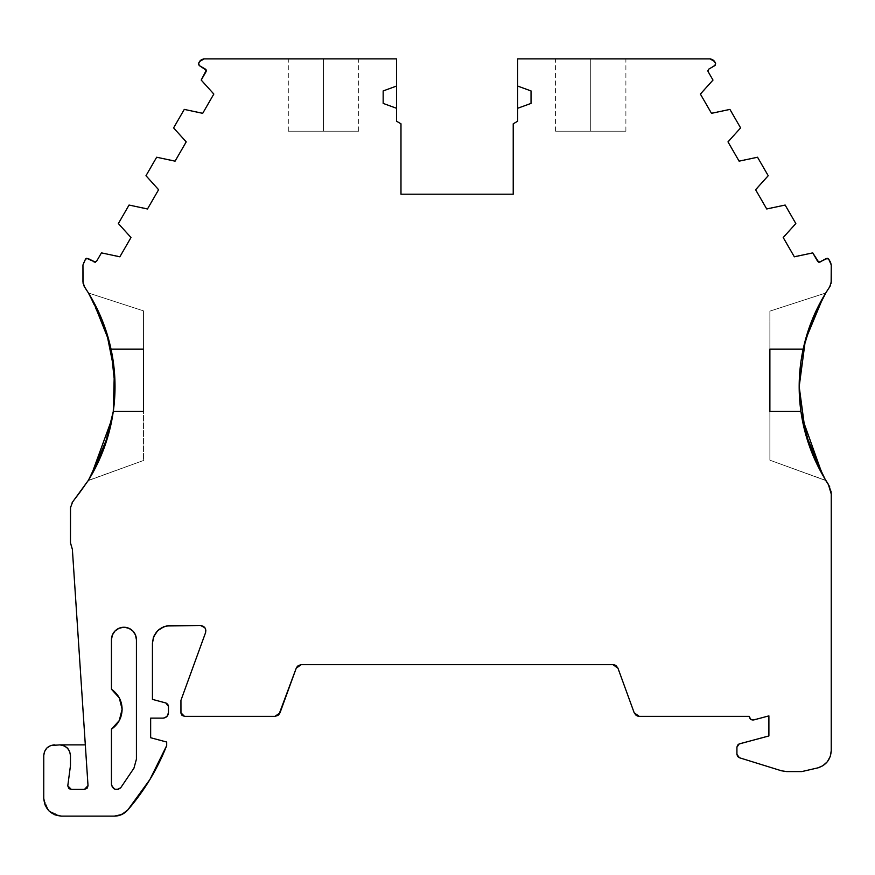 <?xml version="1.0" encoding="UTF-8"?>
<svg xmlns="http://www.w3.org/2000/svg" width="875" height="875" viewBox="0 0 875 875"><rect width="100%" height="100%" fill="white"/><g stroke="black" fill="none" stroke-linecap="round" stroke-linejoin="round"><path stroke-width="0.66" stroke-dasharray="4.38 3.28" d="M820.914 301.339L825.727 293.048A178.172 178.172 0 0 0 820.903 301.361A178.172 178.172 0 0 1 825.727 293.048L769.88 311.139L769.88 349.114L803.173 349.114L806.28 336.831M810.359 324.483L812.066 320.086M819.558 303.866A178.172 178.172 0 0 0 812.109 319.977A178.172 178.172 0 0 1 819.558 303.866M806.936 334.611A178.172 178.172 0 0 0 803.173 349.114L812.087 320.042A178.172 178.172 0 0 0 810.348 324.516A178.172 178.172 0 0 1 812.087 320.042L810.403 324.384M819.361 304.248L829.719 286.858A178.172 178.172 0 0 0 825.77 292.983L769.88 311.139L769.88 349.114L803.173 349.114L805.317 340.233M111.442 729.203L111.442 784.273L111.442 729.203C118.267 724.292 121.833 717.631 122.117 709.22C121.833 700.809 118.267 694.148 111.442 689.237L111.442 639.745L111.442 689.237C118.267 694.148 121.833 700.809 122.117 709.22L122.117 709.22C121.833 717.631 118.267 724.292 111.442 729.203L111.442 784.328M590.713 131.195L555.538 131.195L590.713 131.195L555.538 131.195L590.713 131.195L590.713 58.866L590.713 131.195L625.888 131.195L555.538 131.195L625.888 131.195L590.713 131.195L625.888 131.195L590.713 131.195L590.713 58.866L555.538 58.866L590.713 58.866L590.713 131.195L590.713 58.866L625.888 58.866L555.538 58.866L625.888 58.866L555.538 58.866L590.713 58.866L590.713 131.195L555.538 131.195L590.713 131.195M296.264 668.117L298.211 665.612L301.273 664.65L612.97 664.65L615.989 665.612L617.947 668.161L634.211 712.841L639.231 716.363L749.295 716.483C749.733 719.009 751.231 720.158 753.78 719.928L768.895 715.881L752.161 719.972M323.477 131.195L288.302 131.195L323.477 131.195L288.302 131.195L323.477 131.195L323.477 58.866L323.477 131.195L358.652 131.195L288.302 131.195L358.652 131.195L323.477 131.195L358.652 131.195L323.477 131.195L323.477 58.866L288.302 58.866L323.477 58.866L288.302 58.866L323.477 58.866L323.477 131.195L323.477 58.866L358.652 58.866L288.302 58.866L358.652 58.866L288.302 58.866L323.477 58.866L323.477 131.195L288.302 131.195L323.477 131.195M70.47 755.562L70.47 765.57L70.47 755.562L70.47 765.57L67.78 785.848M198.395 64.039L199.281 65.581L205.461 69.147L199.281 65.581L198.395 64.039L199.281 65.581L206.292 70.219L201.206 80.073L206.106 71.586L201.206 80.073L213.828 94.052L212.898 93.516L213.828 94.052L202.694 113.334L213.828 94.052L202.694 113.334L184.275 109.397L201.764 112.798L184.275 109.397L173.6 127.903L184.275 109.397L173.6 127.903L186.211 141.881L185.281 141.345L186.211 141.881L175.077 161.164L186.211 141.881L175.077 161.164L156.669 157.227L174.147 160.628L156.669 157.227L145.983 175.722L156.669 157.227L145.983 175.722L158.605 189.711L157.675 189.175L158.605 189.711L147.47 208.983L158.605 189.711L147.47 208.983L129.052 205.045L146.541 208.447L129.052 205.045L118.377 223.552L129.052 205.045L118.377 223.552L130.988 237.53L130.058 236.994L130.988 237.53L119.853 256.812L130.988 237.53L119.853 256.812L101.445 252.875L118.923 256.277L101.445 252.875L96.534 261.363M708.083 71.586L712.994 80.073L708.083 71.586L712.994 80.073L700.372 94.052L711.506 113.334L729.925 109.397L740.6 127.903L727.989 141.881L739.112 161.164L757.531 157.227L768.217 175.722L755.595 189.711L766.73 208.983L785.148 205.045L795.823 223.552L783.213 237.53L794.336 256.812L812.755 252.875L817.666 261.373M82.95 281.87L82.95 264.961L83.661 262.292L85.498 259.109L87.927 258.453L94.106 262.019L87.927 258.453L85.498 259.109L83.661 262.292L82.95 264.961L82.95 281.87L82.95 264.961L83.661 262.292L86.581 258.278L94.106 262.019M831.25 281.87L831.25 264.961L828.702 259.109L826.263 258.453L820.094 262.019L826.263 258.453L828.702 259.109L830.539 262.292L831.25 264.961L831.25 281.87L831.25 264.961L828.702 259.109L826.263 258.453L818.748 262.194M152.436 643.311L152.436 699.377L152.436 643.311L152.436 699.377L165.823 702.964L168.47 706.409L168.47 712.797C168.088 715.98 166.305 717.763 163.122 718.134L150.653 718.134L150.653 737.734L166.688 742.033L166.688 745.598A223.103 223.103 0 0 0 166.688 745.598A223.103 223.103 0 0 1 127.783 809.977L127.87 809.867M736.925 754.337L736.925 747.217L739.244 743.903L768.895 735.952L739.244 743.903L737.559 745.194L736.925 747.217L736.925 754.337L739.441 757.75L781.462 770.788L739.441 757.75L736.925 754.337L736.925 747.217L739.244 743.903L768.895 735.952L768.895 715.881L753.78 719.928C751.231 720.158 749.733 719.009 749.295 716.483L750.684 719.316M198.636 63.153L199.566 61.534L204.192 58.866L396.517 58.866L204.192 58.866L201.534 59.587L198.636 63.153L199.566 61.534L204.192 58.866L396.517 58.866L396.517 121.22L400.98 123.791L400.98 194.195L513.22 194.195L513.22 123.791L517.672 121.22L517.672 58.866L709.997 58.866L714.634 61.534L715.564 63.153L714.908 65.581L708.739 69.147L714.908 65.581L715.564 63.153L714.634 61.534L709.997 58.866L517.672 58.866L709.997 58.866L712.666 59.587L714.634 61.534L715.739 64.498L708.739 69.147M68.83 788.375L71.345 789.414L84.47 789.414M396.517 86.067L383.162 90.934L396.517 86.067L383.162 90.934L383.162 103.403L383.162 90.934L383.162 103.403L396.517 108.27M99.302 459.791L88.473 480.517L143.533 460.48L143.533 411.469L113.28 411.469L104.355 447.311M104.519 326.364L111.027 349.114L143.533 349.114L143.533 310.887L88.473 292.994L102.2 320.261M87.062 788.277L88.014 785.619L85.312 744.877L54.436 744.877L50.356 745.697L46.878 748.005L44.57 751.472L43.75 755.562L43.75 798.317L43.75 755.562C44.516 749.197 48.081 745.631 54.436 744.877L85.312 744.877L72.373 549.347L71.192 545.464M200.55 625.505L170.253 625.494M818.497 767.692L822.938 765.68L827.378 761.709L830.244 756.492L831.25 750.619L831.25 494.047L831.25 750.619C830.539 759.5 825.934 765.286 817.436 767.977L801.795 771.586L786.734 771.586M804.923 431.517L800.92 411.469L769.88 411.469L769.88 460.184L825.727 480.517L811.541 451.806M814.483 314.377L825.727 293.048L820.958 301.262M517.672 108.27L531.038 103.403L517.672 108.27L531.038 103.403L531.038 90.934L531.038 103.403L531.038 90.934L517.672 86.067M821.647 473.222L822.412 474.578M801.741 416.675L800.92 411.469A178.172 178.172 0 0 0 801.948 417.878L801.959 417.966M809.473 446.294L809.769 447.125A178.172 178.172 0 0 0 811.431 451.533A178.172 178.172 0 0 1 809.769 447.114L811.409 451.5M802.255 419.573L800.92 411.491L769.88 411.469L769.88 460.184L769.88 311.139L825.727 292.994L818.945 305.058M806.291 336.777L803.173 349.114L806.356 336.558M821.953 299.458L825.727 292.994L769.88 311.139L825.727 292.994L823.123 297.402M109.288 341.786L111.027 349.114L108.752 339.773L111.027 349.114L143.533 349.114L143.533 310.887L88.473 292.994L93.997 302.652M102.156 320.152A178.172 178.172 0 0 0 96.075 306.666A178.172 178.172 0 0 1 102.156 320.152L100.166 315.394M94.664 303.931L92.969 300.77M106.63 332.587L88.43 292.983A178.172 178.172 0 0 0 84.47 286.858A178.172 178.172 0 0 1 88.43 292.983L143.533 310.887L143.533 460.48L143.533 411.469L113.28 411.469L111.967 419.431M104.442 447.07L105.93 442.783M111.891 419.825L111.617 421.269M88.517 480.102A178.172 178.172 0 0 0 91.733 474.688A178.172 178.172 0 0 1 88.517 480.102L91.645 474.83M93.33 471.8L88.244 480.605L143.533 460.48L88.43 480.364M83.059 283.27L83.781 285.644M106.542 332.336L88.473 293.027L143.533 310.887L88.473 292.994L143.533 310.887L143.533 349.114L111.027 349.114A178.172 178.172 0 0 0 108.773 339.839A178.172 178.172 0 0 1 111.027 349.114L108.577 339.15M109.703 429.822L112.23 418.031M107.559 437.62L88.473 480.298L107.023 439.37M88.473 480.517L143.533 460.48L143.533 310.887L143.533 460.48L88.2 480.616L72.592 502.009L70.47 507.784L70.47 542.784L70.47 507.784L72.592 502.009A178.172 178.172 0 0 0 88.2 480.616A178.172 178.172 0 0 1 72.592 502.009L70.47 507.784L70.47 542.784M59.784 744.877L63.875 745.697M65.712 746.67L67.342 748.005M68.677 749.634L69.65 751.472M70.47 765.57L67.812 785.378L70.47 765.57M43.772 799.17L48.705 810.644L43.772 799.17M85.312 744.877L72.373 549.347L88.014 785.619L85.312 744.877L54.436 744.877C48.081 745.631 44.516 749.197 43.75 755.562L43.75 798.317L45.117 805.131L48.967 810.917L60.812 816.123L48.967 810.917L54.753 814.767L61.567 816.134L114.308 816.134M117.381 815.861L126.263 811.519L117.381 815.861M166.206 625.964L157.609 630.766L166.206 625.964M154 636.005L153.355 637.656L154 636.005M180.939 712.797L180.939 700.328L180.939 712.797L184.505 716.363L274.969 716.363L279.989 712.841L296.253 668.161L279.989 712.841L274.969 716.363L184.505 716.363L180.939 712.797L180.939 700.328L205.559 632.669M298.2 665.623L297.467 666.247L298.2 665.623M615.978 665.612L615.136 665.131L615.978 665.612M830.998 491.105L829.741 486.883M813.05 455.536A178.172 178.172 0 0 0 828.33 484.28A178.172 178.172 0 0 1 826 480.616L769.88 460.184L825.727 480.517L819.897 470.006M830.408 285.644L831.141 283.27M808.544 443.603L812.219 453.512M812.952 317.92L807.538 332.697M825.759 480.364L769.88 460.184L769.88 311.139L769.88 349.114L803.173 349.114A178.172 178.172 0 0 1 809.145 327.863M111.486 784.886L115.084 789.294L111.486 784.886M118.267 789.316L119.667 788.637L118.267 789.316M91.722 474.698L88.375 480.331M108.773 339.872L110.994 348.983M100.286 315.678L103.042 322.383M103.994 448.317A178.172 178.172 0 0 0 105.962 442.684A178.172 178.172 0 0 1 103.994 448.317M109.856 429.188L113.28 411.469A178.172 178.172 0 0 1 111.923 419.694A178.172 178.172 0 0 0 113.28 411.469L143.533 411.469L143.533 460.48L88.244 480.605M88.473 293.048A178.172 178.172 0 0 1 94.741 304.062A178.172 178.172 0 0 0 88.473 293.048L88.473 292.994M814.472 458.839A178.172 178.172 0 0 0 825.836 480.364L821.538 473.025M136.423 759.183L136.423 639.745A12.491 12.491 0 0 0 123.933 627.255A12.491 12.491 0 0 0 111.442 639.745L112.394 634.966M396.517 121.22L400.98 123.791L400.98 194.195L513.22 194.195L513.22 123.791L517.672 121.22L517.672 58.866L517.672 121.22L513.22 123.791L513.22 194.195L400.98 194.195L400.98 123.791L396.517 121.22L396.517 58.866L396.517 121.22M84.47 286.858L97.037 308.613M99.553 314.027L106.039 330.772M107.144 334.228L108.347 338.308M114.92 380.877L114.975 390.305M109.211 431.725L103.534 449.553M121.713 814.527L123.911 813.334M166.633 745.73L166.688 742.033L166.688 745.598M150.653 737.734L166.688 742.033L150.653 737.734L150.653 718.134L150.653 737.734M163.122 718.134L150.653 718.134L163.122 718.134L166.906 716.57L168.47 712.797L168.47 706.409L167.727 704.244L165.823 702.964L152.436 699.377L165.823 702.964L168.47 706.409L168.47 712.797C168.088 715.98 166.305 717.763 163.122 718.134M153.683 636.759L157.653 630.722L163.691 626.752M204.914 627.78L205.844 630.142M181.978 715.312L182.787 715.925M278.031 715.389L278.873 714.667M639.231 716.363L749.295 716.363L639.231 716.363L634.211 712.841L617.936 668.128M636.158 715.389L637.131 715.936M768.895 735.952L768.895 715.881L768.895 735.952M817.436 767.977L801.795 771.586L817.436 767.977C825.934 765.286 830.539 759.5 831.25 750.619L831.25 494.047M828.33 484.28L819.241 468.748M815.161 460.359L808.347 443.013M801.117 360.434L799.181 386.608L801.052 412.366L806.553 437.347M801.773 356.344L806.542 335.934M808.292 330.378L815.555 312.014M812.755 252.875L817.655 261.363L812.755 252.875L795.266 256.277L812.755 252.875M794.336 256.812L795.266 256.277L794.336 256.812L783.213 237.53L794.336 256.812M784.142 236.994L795.823 223.552L784.142 236.994M785.148 205.045L795.823 223.552L785.148 205.045L767.659 208.447L785.148 205.045M766.73 208.983L767.659 208.447L766.73 208.983L755.595 189.711L766.73 208.983M756.525 189.175L768.217 175.722L756.525 189.175M757.531 157.227L768.217 175.722L757.531 157.227L740.042 160.628L757.531 157.227M739.112 161.164L740.042 160.628L739.112 161.164L727.989 141.881L739.112 161.164M728.919 141.345L740.6 127.903L728.919 141.345M729.925 109.397L740.6 127.903L729.925 109.397L712.436 112.798L729.925 109.397M711.506 113.334L712.436 112.798L711.506 113.334L700.372 94.052L711.506 113.334M701.302 93.516L712.994 80.073L701.302 93.516M120.848 787.544L118.256 789.327L115.03 789.272M113.652 788.583L112.427 787.358M119.284 720.552L120.827 717.03M119.284 697.889L117.206 694.652M128.713 628.206L132.759 630.919M91.12 475.748L88.473 480.178M801.948 417.878A178.172 178.172 0 0 1 800.92 411.469L769.88 411.469L769.88 460.184L825.727 480.517M825.956 480.594L769.88 460.184L769.88 311.139L825.727 292.994M323.477 58.866L358.652 58.866L323.477 58.866M279.989 712.841L296.253 668.161M823.659 476.744L825.716 480.167M590.713 58.866L625.888 58.866L590.713 58.866M274.969 716.363L184.505 716.363M634.211 712.841L617.947 668.161M781.462 770.788L739.441 757.75M136.423 639.745A12.491 12.491 0 0 0 123.933 627.255A12.491 12.491 0 0 0 111.442 639.745L111.442 689.237M555.538 131.195L555.538 58.866M288.302 131.195L288.302 58.866M358.652 131.195L358.652 58.866M625.888 131.195L625.888 58.866"/><path stroke-width="1.31" d="M812.066 320.086L820.914 301.339M829.741 486.883L825.727 480.178C812.722 459.003 804.453 436.1 800.92 411.469L769.88 411.469L769.88 349.114L803.173 349.114A178.172 178.172 0 0 0 799.181 386.608L800.909 361.845L803.173 349.114C807.494 329.142 815.008 310.461 825.727 293.048L825.77 292.983A178.172 178.172 0 0 1 829.719 286.858A178.172 178.172 0 0 0 825.727 293.048L825.77 292.983A178.172 178.172 0 0 1 829.719 286.858L830.408 285.644M806.28 336.831L810.359 324.483M820.903 301.361A178.172 178.172 0 0 0 819.558 303.866A178.172 178.172 0 0 1 820.903 301.361M820.958 301.262L812.087 320.042A178.172 178.172 0 0 1 812.109 319.977A178.172 178.172 0 0 0 812.087 320.042L814.483 314.377M809.145 327.863A178.172 178.172 0 0 1 810.348 324.516A178.172 178.172 0 0 0 806.936 334.611M120.827 717.03L122.117 709.22C121.888 717.675 118.333 724.336 111.442 729.203L119.284 720.552L122.117 709.22L119.284 697.889L111.442 689.237C118.344 694.127 121.898 700.788 122.117 709.22L119.284 697.889M637.131 715.936L639.231 716.363L634.211 712.841L636.158 715.389L639.22 716.363L749.295 716.483C749.733 719.009 751.231 720.158 753.78 719.928L768.895 715.881L753.769 719.928C751.231 720.158 749.733 719.009 749.295 716.483L750.684 719.316L753.78 719.928L768.895 715.881L768.895 735.952L739.003 744.002L737.559 745.194L736.925 747.217L739.244 743.903L768.895 735.952L739.244 743.903L736.925 747.217L736.925 754.337L737.614 756.459L739.441 757.75L736.925 754.337L737.614 756.459L739.441 757.75L781.462 770.788L786.734 771.586L801.795 771.586L817.873 767.867L822.795 765.778L827.378 761.709L830.309 756.328L831.25 750.619C830.648 759.587 826.044 765.373 817.436 767.977L818.497 767.692M70.525 506.877L70.47 542.784L72.373 549.347L88.014 785.619L87.402 787.861L88.014 785.641L84.448 789.414L71.345 789.414L67.78 785.848L70.47 765.57L70.47 755.562C69.716 749.197 66.15 745.631 59.784 744.877C66.15 745.631 69.716 749.197 70.47 755.562L69.65 751.472L70.47 755.562C69.716 749.197 66.15 745.631 59.784 744.877L50.509 745.62L46.878 748.005L44.505 751.625L43.75 755.562C44.406 749.087 47.972 745.522 54.436 744.877L53.637 744.898M199.916 61.009L204.192 58.866L201.534 59.577L199.938 60.987L198.395 64.039L199.281 65.581L198.636 63.153L199.281 65.581L205.461 69.147L206.106 71.586L201.206 80.073L213.828 94.052L202.694 113.334L184.275 109.397L173.6 127.903L186.211 141.881L175.077 161.164L156.669 157.227L145.983 175.722L158.605 189.711L147.47 208.983L129.052 205.045L118.377 223.552L130.988 237.53L119.853 256.812L101.445 252.875L96.534 261.363L94.106 262.019L95.463 262.194L86.581 258.278L85.498 259.109L87.927 258.453L95.463 262.194L87.927 258.453L85.498 259.109L82.95 264.961L83.059 283.27M707.842 70.689L708.739 69.147L708.083 71.586L708.739 69.147L715.083 65.472L715.564 63.153L714.908 65.581L708.739 69.147L708.083 71.586L708.739 69.147L708.083 71.586L707.842 70.689M831.141 283.27L831.25 264.961L830.539 262.292L828.702 259.109L826.263 258.453L820.094 262.019L826.263 258.453L828.702 259.109L827.619 258.278L819 262.248L820.083 262.03L817.655 261.363L812.755 252.875L794.336 256.812L783.213 237.53L795.823 223.552L785.148 205.045L766.73 208.983L755.595 189.711L768.217 175.722L757.531 157.227L739.112 161.164L727.989 141.881L740.6 127.903L729.925 109.397L711.506 113.334L700.372 94.052L712.994 80.073L708.083 71.586M96.534 261.363L101.445 252.875L119.853 256.812L130.988 237.53L118.377 223.552L129.052 205.045L147.47 208.983L158.605 189.711L145.983 175.722L156.669 157.227L175.077 161.164L186.211 141.881L173.6 127.903L184.275 109.397L202.694 113.334L213.828 94.052L201.206 80.073L206.281 70.219L199.281 65.581L205.461 69.147L206.106 71.586L206.281 70.219L201.206 80.073L213.828 94.052L202.694 113.334L184.275 109.397L173.6 127.903L186.211 141.881L175.077 161.164L156.669 157.227L145.983 175.722L158.605 189.711L147.47 208.983L129.052 205.045L118.377 223.552L130.988 237.53L119.853 256.812L101.445 252.875L96.534 261.373L94.106 262.019M817.666 261.373L818.748 262.205L817.666 261.373M206.205 69.978L205.472 69.158L206.205 69.978M85.597 258.956L82.95 264.961L82.95 281.87L84.47 286.858L82.95 281.87L82.95 264.961L85.597 258.956M828.702 259.109L831.25 264.961L831.25 281.87L829.719 286.858L831.25 281.87L831.25 264.961L828.702 259.109M123.911 813.334L127.783 809.977C124.141 814.013 119.645 816.058 114.308 816.134L121.713 814.527L127.783 809.977L149.964 779.428L166.688 745.598L166.688 742.033L150.653 737.734L150.653 718.134L163.45 718.123L166.906 716.57L168.47 712.797C168.088 715.98 166.305 717.763 163.122 718.134L150.653 718.134L163.122 718.134C166.305 717.763 168.088 715.98 168.47 712.797L168.459 706.158L167.727 704.244L165.823 702.964L168.47 706.409L168.47 712.797L168.47 706.409L165.823 702.964L152.436 699.377L152.436 643.311C153.519 632.527 159.458 626.587 170.253 625.494L200.539 625.494C204.673 626.172 206.347 628.567 205.559 632.669C206.347 628.567 204.673 626.172 200.539 625.494L204.914 627.78L205.844 630.142L205.559 632.669L180.939 700.328L180.961 713.169L181.978 715.312L184.505 716.363L180.939 712.797L181.978 715.312L184.505 716.363L274.969 716.363L278.031 715.389L279.989 712.841L274.969 716.363L278.031 715.389M67.78 785.859L68.83 788.375L67.78 785.848L68.83 788.364L71.345 789.414L67.78 785.848L70.47 765.57L70.47 755.562L70.47 765.57L67.78 785.848L68.83 788.375M69.278 788.758L71.312 789.414L69.278 788.758M736.925 746.988L736.925 754.337L736.925 746.988M708.739 69.147L714.908 65.581L715.564 63.153L714.634 61.534L715.641 63.306L712.677 59.577L709.997 58.866L714.284 61.009M710.631 58.898L517.672 58.866L517.672 86.067L531.038 90.934L531.038 103.403L517.672 108.27L517.672 86.067L531.038 90.934L531.038 103.403L517.672 108.27L517.672 121.22L513.22 123.791L513.22 194.195L400.98 194.195L400.98 123.791L396.517 121.22L396.517 108.27L383.162 103.403L383.162 90.934L396.517 86.067L396.517 108.27L383.162 103.403L383.162 90.934L396.517 86.067L396.517 58.866L203.569 58.898M91.645 474.83L104.442 447.07L99.302 459.791M102.2 320.261L104.519 326.364M83.781 285.644L88.473 293.048C99.181 310.439 106.695 329.131 111.027 349.114L113.991 367.555L114.92 380.877M69.65 751.472L67.342 748.005L63.875 745.697L59.784 744.877L85.312 744.877L59.784 744.877C66.15 745.631 69.716 749.197 70.47 755.562M153.683 636.759L152.436 643.311L153.355 637.656L152.436 643.311L152.436 699.377L166.042 703.03L152.436 699.377L152.436 643.311L153.683 636.759L157.653 630.722L163.691 626.752L170.253 625.494L166.206 625.964L200.539 625.494L204.914 627.78M831.228 751.548L831.25 494.047L828.33 484.28L825.727 480.517L809.769 447.114L804.923 431.517M811.541 451.806L821.647 473.222M801.959 417.966L809.473 446.294M810.403 324.384L806.291 336.777M100.166 315.394L94.664 303.931M108.347 338.308L102.156 320.152A178.172 178.172 0 0 1 108.773 339.839A178.172 178.172 0 0 0 102.156 320.152M114.975 390.305L113.28 411.469L143.533 411.469L143.533 349.114L111.027 349.114L115.019 386.488L113.269 411.48L143.533 411.469L143.533 349.114L111.027 349.114L102.145 320.108L88.473 293.048A178.172 178.172 0 0 0 88.43 292.983L88.473 293.048C99.181 310.439 106.695 329.131 111.027 349.114A178.172 178.172 0 0 1 113.28 411.469C109.758 436.078 101.489 458.981 88.473 480.178L88.517 480.102A178.172 178.172 0 0 1 88.2 480.616L72.166 502.567M105.93 442.783L111.891 419.825M117.206 694.652L111.442 689.237L111.442 639.745L112.394 634.966L115.095 630.919L119.153 628.206L123.933 627.255L128.713 628.206L132.759 630.919L135.472 634.966L136.423 639.745L136.423 759.183L133.941 768.184L120.914 787.478C116.255 790.88 113.094 789.808 111.442 784.273L111.442 729.203L119.284 720.552M108.577 339.15L106.63 332.587M107.023 439.37L109.703 429.822M106.542 332.336L114.362 371.416L113.28 411.469A178.172 178.172 0 0 0 111.027 349.114L143.533 349.114L143.533 411.469L113.28 411.469C109.758 436.078 101.489 458.981 88.473 480.178L104.431 447.114L113.28 411.469L115.019 386.488L110.994 348.983M72.592 502.009L88.473 480.178L72.592 502.009L70.47 507.784L72.592 502.009L70.47 507.784L70.47 542.784L72.373 549.347L88.014 785.619L87.052 788.288L84.448 789.414L87.062 788.277L84.448 789.414L71.345 789.414L84.448 789.414L87.062 788.277M63.875 745.697L65.712 746.67M67.342 748.005L68.677 749.634M43.772 754.884L43.75 798.317L44.997 804.88L48.967 810.917L55.005 814.887L61.567 816.134C50.772 815.052 44.833 809.112 43.75 798.317L43.772 799.203M60.812 816.123L114.308 816.134L121.713 814.527M157.609 630.766L154 636.005L157.609 630.766M278.873 714.667L296.253 668.161L301.273 664.65L612.927 664.65L617.947 668.161L634.211 712.841L636.158 715.389M205.844 630.142L205.559 632.669L180.939 700.328L180.939 712.797L184.505 716.363L274.969 716.363L279.989 712.841L296.253 668.161L298.211 665.612L301.241 664.65L298.2 665.623L301.273 664.65L612.927 664.65L615.989 665.612L617.947 668.161L634.211 712.841L639.231 716.363L749.295 716.363L639.231 716.363M297.467 666.247L296.264 668.117L297.467 666.247M617.936 668.128L615.978 665.612L617.936 668.128M615.136 665.131L612.97 664.65L615.136 665.131M786.734 771.586L781.462 770.788L786.734 771.586L781.462 770.788L786.734 771.586L801.795 771.586L817.436 767.977L801.795 771.586L786.734 771.586L781.462 770.788L739.441 757.75L736.925 754.337M739.441 757.75L781.462 770.788M817.436 767.977C826.044 765.373 830.648 759.587 831.25 750.619L831.25 494.047L828.33 484.28L831.25 494.047L830.998 491.105M812.219 453.512L819.897 470.006M825.836 480.364L825.836 480.364A178.172 178.172 0 0 0 826 480.616L825.727 480.178C812.722 459.003 804.453 436.1 800.92 411.469L769.88 411.469L769.88 349.114L803.173 349.114L800.909 361.845L799.181 386.608L800.92 411.491L799.181 386.608A178.172 178.172 0 0 0 800.92 411.469L769.88 411.469L769.88 349.114L803.173 349.114L812.055 320.119L825.77 292.983A178.172 178.172 0 0 1 829.719 286.858L831.25 281.87M802.255 419.573L808.544 443.603M818.945 305.058L812.952 317.92M807.538 332.697L806.356 336.558M111.442 784.328L111.486 784.886L111.442 784.328M115.084 789.294L118.267 789.316L115.084 789.294M119.667 788.637L120.848 787.544L119.667 788.637M801.948 417.878A178.172 178.172 0 0 0 809.769 447.114L806.105 435.805L801.948 417.889A178.172 178.172 0 0 0 809.769 447.114L800.92 411.469A178.172 178.172 0 0 1 799.181 386.608L805.361 340.123L823.123 297.402M817.655 261.363L820.094 262.019L817.655 261.363L812.755 252.875L794.336 256.812L783.213 237.53L795.823 223.552L785.148 205.045L766.73 208.983L755.595 189.711L768.217 175.722L757.531 157.227L739.112 161.164L727.989 141.881L740.6 127.903L729.925 109.397L711.506 113.334L700.372 94.052L712.994 80.073L700.372 94.052L711.506 113.334L729.925 109.397L740.6 127.903L727.989 141.881L739.112 161.164L757.531 157.227L768.217 175.722L755.595 189.711L766.73 208.983L785.148 205.045L795.823 223.552L783.213 237.53L794.336 256.812L812.755 252.875L818.748 262.194M714.634 61.534L709.997 58.866L517.672 58.866L517.672 86.067L531.038 90.934L531.038 103.403L517.672 108.27L517.672 121.22L513.22 123.791L513.22 194.195L400.98 194.195L400.98 123.791L396.517 121.22L396.517 108.27L383.162 103.403L383.162 90.934L396.517 86.067L396.517 58.866L204.192 58.866L199.566 61.534L198.395 64.039M127.783 809.977A223.103 223.103 0 0 0 166.677 745.609L166.688 742.033L150.653 737.734L150.653 718.134L150.653 737.734L166.688 742.033L166.688 745.598C157.358 769.256 144.386 790.716 127.783 809.977L149.964 779.439L166.688 745.598C157.358 769.256 144.386 790.716 127.783 809.977C124.141 814.013 119.645 816.058 114.308 816.134L61.567 816.134C50.772 815.052 44.833 809.112 43.75 798.317L43.75 755.562C44.406 749.087 47.972 745.522 54.436 744.877M768.895 715.881L768.895 735.952L768.895 715.881M136.423 759.183L133.941 768.184L120.914 787.478L133.941 768.184L120.914 787.478L118.256 789.327L115.03 789.272L112.427 787.358L111.442 784.273L111.442 729.203C118.333 724.336 121.888 717.675 122.117 709.22C121.898 700.788 118.344 694.127 111.442 689.237L111.442 639.745A12.491 12.491 0 0 1 123.933 627.255A12.491 12.491 0 0 1 136.423 639.745L136.423 759.183L133.941 768.184L136.423 759.183L133.941 768.184L136.423 759.183L136.423 639.745L135.472 634.966L132.759 630.919M396.517 86.067L396.517 58.866L204.192 58.866M111.967 419.431L108.194 435.444L91.722 474.698A178.172 178.172 0 0 0 103.994 448.317A178.172 178.172 0 0 1 91.733 474.688M108.139 337.586L108.773 339.872M88.452 293.027L88.473 293.048A178.172 178.172 0 0 0 88.43 292.983L84.47 286.858L82.95 281.87M93.997 302.652L100.286 315.678M103.042 322.383L108.052 337.291M105.962 442.684A178.172 178.172 0 0 0 111.923 419.694A178.172 178.172 0 0 1 105.962 442.684M96.075 306.666A178.172 178.172 0 0 0 94.741 304.062A178.172 178.172 0 0 1 96.075 306.666M821.538 473.025L814.472 458.839A178.172 178.172 0 0 1 811.431 451.533A178.172 178.172 0 0 0 813.05 455.536M814.472 458.839L811.409 451.5M517.672 108.27L517.672 86.067L517.672 121.22L513.22 123.791L513.22 194.195L400.98 194.195L400.98 123.791L396.517 121.22L396.517 108.27M97.037 308.613L99.553 314.027M106.039 330.772L107.144 334.228M111.617 421.269L109.211 431.725M103.534 449.553L93.33 471.8M163.691 626.752L170.253 625.494L200.539 625.494C204.673 626.172 206.347 628.567 205.559 632.669C206.347 628.567 204.673 626.172 200.539 625.494M750.684 719.316L752.161 719.972M819.241 468.748L815.161 460.359M808.347 443.013L806.619 437.577M806.553 437.347L806.378 436.767M801.139 360.238L801.773 356.344M806.542 335.934L808.292 330.378M815.555 312.014L819.361 304.248M115.03 789.272L113.652 788.583M112.427 787.358L111.442 784.273L111.442 729.203M112.394 634.966L115.095 630.919L119.153 628.206L123.933 627.255L128.713 628.206M825.77 292.983A178.172 178.172 0 0 0 825.727 293.048C815.008 310.461 807.494 329.142 803.173 349.114A178.172 178.172 0 0 0 799.181 386.608L805.503 433.617L823.659 476.744M199.566 61.534L198.636 63.153M112.23 418.031L91.12 475.748M92.969 300.77L109.288 341.786M85.312 744.877L59.784 744.877M822.412 474.578L801.741 416.675M805.317 340.233L821.953 299.458M84.47 286.858L88.473 293.048M107.559 437.62L109.856 429.188M71.192 545.464L72.373 549.347L88.014 785.619L84.448 789.414M152.436 643.311C153.519 632.527 159.458 626.587 170.253 625.494M205.559 632.669L180.939 700.328L180.939 712.797M279.989 712.841L296.253 668.161L301.273 664.65L612.927 664.65L617.947 668.161L634.211 712.841M120.914 787.478C116.255 790.88 113.094 789.808 111.442 784.273M831.25 750.619L831.25 494.047M828.33 484.28L826 480.616M709.997 58.866L517.672 58.866L517.672 86.067M70.47 507.784L70.47 542.784M43.75 755.562L43.75 798.317M61.567 816.134L114.308 816.134M184.505 716.363L274.969 716.363M111.442 689.237L111.442 639.745A12.491 12.491 0 0 1 123.933 627.255A12.491 12.491 0 0 1 136.423 639.745"/></g></svg>
